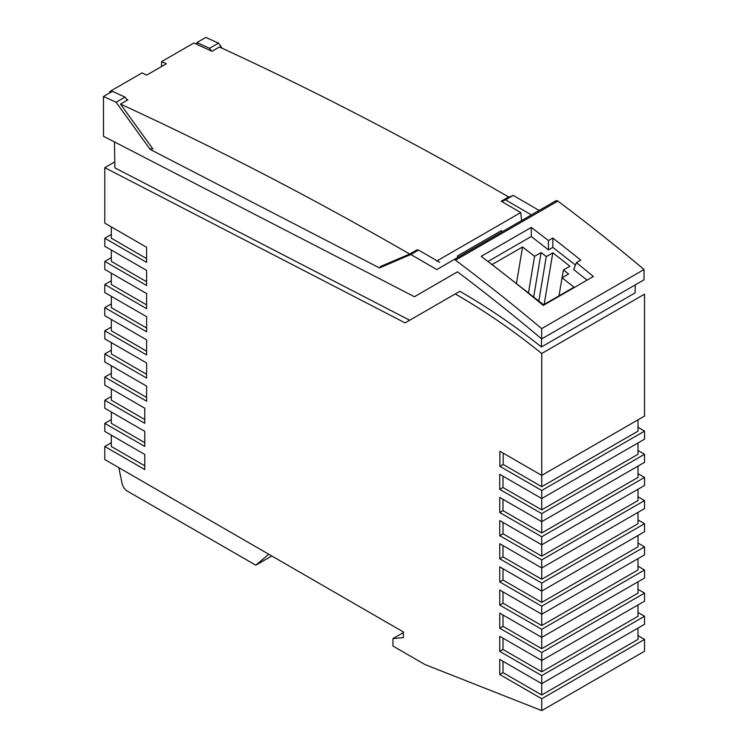 <?xml version="1.0" encoding="UTF-8"?>
<svg xmlns="http://www.w3.org/2000/svg" width="748" height="748" viewBox="0 0 748 748"><rect width="100%" height="100%" fill="white"/><g stroke="black" fill="none" stroke-linecap="round" stroke-linejoin="round"><path stroke-width="1.12" d="M457.589 257.527L457.421 256.003L501.412 230.599L501.59 232.123M161.475 66.581L161.624 61.617L193.863 43.001L211.993 51.275L219.398 46.993C315.553 91.228 411.961 141.213 508.612 196.958L501.207 201.231L520.72 212.563L521.627 220.557M520.72 212.563L436.645 261.108M418.001 250.281L417.122 249.776L409.717 254.049C313.066 198.314 216.668 148.319 120.503 104.094L127.917 99.811L126.543 99.185M111.059 92.116L109.788 91.546L109.741 92.874M109.788 91.546L142.027 72.93L146.758 75.081L166.365 63.758L161.624 61.617M153.022 149.151L120.503 104.094M409.717 254.049L380.264 266.606M638.007 635.622L644.542 639.39L644.542 651.246L541.73 710.6L541.73 698.754L499.739 674.509L499.739 659.418L541.73 683.663L541.73 675.612L499.739 651.368L499.739 636.277L541.73 660.521L541.73 652.471L499.739 628.226L499.739 613.136L541.73 637.38L541.73 629.32L499.739 605.085L499.739 589.994L541.73 614.23L541.73 606.189L499.739 581.944L499.739 566.853L541.73 591.098L541.73 583.047L499.739 558.803L499.739 543.712L541.73 567.956L541.73 559.906L499.739 535.662L499.739 520.571L541.73 544.815L541.73 536.765L499.739 512.52L499.739 497.429L541.73 521.674L541.73 513.633L499.739 489.388L499.739 474.297L541.73 498.542L541.73 490.492L499.907 466.341L499.907 451.25L541.73 475.401L541.73 353.505A616.072 355.693 -120 0 0 455.233 293.945L405.117 322.884L104.795 167.664L104.795 223.138L146.608 247.279L146.608 262.37L104.795 238.229L104.795 246.27L146.608 270.421L146.608 285.512L104.795 261.361L104.795 269.411L146.608 293.562L146.608 308.653L104.795 284.502L104.795 292.552L146.608 316.694L146.608 331.785L104.795 307.643L104.795 315.693L146.608 339.835L146.608 354.926L104.795 330.784L104.795 338.835L146.608 362.976L146.608 378.067L104.795 353.926L104.795 361.967L146.608 386.118L146.608 401.209L104.795 377.057L104.795 385.117L144.785 408.202L144.785 423.293L104.795 400.208L104.795 408.258L144.785 431.344L144.785 446.434L104.795 423.349L104.795 431.4L144.785 454.485L144.785 469.576L104.795 446.491L104.795 459.562L403.406 631.976L403.406 637.633L392.934 638.568L392.934 646.048L425.042 664.579L541.73 710.6M541.73 353.505L644.542 294.142L644.542 416.038L541.73 475.401L541.73 486.714L638.007 431.129L638.007 419.815M638.007 427.36L644.542 431.129L644.542 439.179L541.73 498.542L541.73 509.856L638.007 454.27L638.007 442.956M638.007 450.502L644.542 454.27L644.542 462.32L541.73 521.674L541.73 532.997L638.007 477.411L638.007 466.098M638.007 473.643L644.542 477.411L644.542 485.461L541.73 544.815L541.73 556.138L638.007 500.552L638.007 489.229M638.007 496.775L644.542 500.552L644.542 508.603L541.73 567.956L541.73 579.27L638.007 523.694L638.007 512.371M638.007 519.916L644.542 523.694L644.542 531.735L541.73 591.098L541.73 602.411L638.007 546.825L638.007 535.512M638.007 543.057L644.542 546.825L644.542 554.876L541.73 614.23L541.73 625.552L638.007 569.967L638.007 558.653M638.007 566.199L644.542 569.967L644.542 578.026L541.73 637.38L541.73 648.703L638.007 593.117L638.007 581.794M638.007 589.34L644.542 593.117L644.542 601.168L541.73 660.521L541.73 671.835L638.007 616.259L638.007 604.936M638.007 612.481L644.542 616.259L644.542 624.3L541.73 683.663L541.73 694.976L638.007 639.39L638.007 628.077M403.406 632.528L392.934 638.568M111.33 442.713L104.795 446.491M111.33 419.572L104.795 423.349M268.747 554.231L255.816 565.207L127.487 491.202A8.013 4.628 60 0 1 122.008 483.199L118.932 468.201L120.447 468.603M271.786 555.979L255.816 565.207M541.73 698.754L644.542 639.39M499.739 674.509L503.002 672.62L541.73 694.976M499.739 651.368L503.002 649.479L541.73 671.835M541.73 675.612L644.542 616.259M503.002 615.024L503.002 626.347L541.73 648.703M499.739 628.226L503.002 626.347M541.73 652.471L644.542 593.117M111.33 396.44L104.795 400.208M144.785 419.525L111.33 400.208L111.33 388.895M111.33 412.026L111.33 423.349L144.785 442.666M503.002 638.166L503.002 649.479M503.002 661.307L503.002 672.62M111.33 435.168L111.33 446.491L144.785 465.808M111.33 373.289L104.795 377.057M114.781 161.895L104.795 167.664M146.608 258.593L111.33 238.229L111.33 226.906M146.608 304.875L111.33 284.502L111.33 273.188M146.608 374.29L111.33 353.926L111.33 342.603M146.608 281.734L111.33 261.361L111.33 250.047M111.33 350.148L104.795 353.926M111.33 257.593L104.795 261.361M146.608 397.431L111.33 377.057L111.33 365.744M111.33 280.734L104.795 284.502M146.608 351.158L111.33 330.784L111.33 319.461M111.33 303.866L104.795 307.643M111.33 327.007L104.795 330.784M146.608 328.017L111.33 307.643L111.33 296.32M111.33 234.451L104.795 238.229M541.73 490.492L644.542 431.129M499.739 605.085L503.002 603.197L541.73 625.552M503.002 591.874L503.002 603.197M499.739 581.944L503.002 580.055L541.73 602.411M503.002 568.732L503.002 580.055M503.002 476.177L503.002 487.5L541.73 509.856M541.73 536.765L644.542 477.411M499.739 558.803L503.002 556.914L541.73 579.27M503.002 545.601L503.002 556.914M503.002 499.318L503.002 510.641L541.73 532.997M499.739 535.662L503.002 533.773L541.73 556.138M503.002 522.459L503.002 533.773M503.18 453.138L503.18 464.461L541.73 486.714M541.73 583.047L644.542 523.694M499.739 512.52L503.002 510.641M541.73 559.906L644.542 500.552M499.739 489.388L503.002 487.5M499.907 466.341L503.18 464.461M541.73 606.189L644.542 546.825M541.73 513.633L644.542 454.27M541.73 629.32L644.542 569.967M531.407 214.928L505.489 199.856L513.203 195.406A4068.568 2349.001 -120 0 1 539.102 210.459M635.22 284.913L635.099 292.889L541.43 346.969A616.072 355.693 -120 0 0 459.814 291.299L455.233 293.945M209.543 48.302A4068.568 2349.001 -120 0 0 196.902 42.552L205.831 37.4A4068.568 2349.001 -120 0 1 218.481 43.141L209.543 48.302L211.544 51.06M196.902 44.375L196.902 42.552M644.037 269.504L644.037 279.827L541.664 338.928L541.664 328.615L644.037 269.504A1601.795 924.799 60 0 0 557.849 201.081A3.076 1.776 60 0 0 555.988 200.716L436.757 269.579A4068.568 2349.001 -120 0 0 410.82 254.507L379.46 267.924L150.17 149.422L116.108 102.252A4068.568 2349.001 -120 0 0 103.458 96.501L103.486 136.267L414.411 296.741L457.458 271.842A1589.472 917.693 60 0 1 541.664 338.928M218.481 43.141L222.184 48.274M505.844 198.547L513.203 195.406M127.272 100.185L125.038 97.1A4068.568 2349.001 -120 0 0 112.387 91.35L103.458 96.501M411.662 252.927L418.534 250.056L410.82 254.507M418.534 250.056L439.702 262.333M501.693 201.511L505.489 199.856M518.177 211.076L515.335 209.421M562.038 277.789L568.574 274.011L563.422 269.991L569.957 266.223L552.8 252.815L546.264 256.592L541.122 252.572L534.586 256.34L522.572 246.962L492.072 264.568L543.562 304.773L574.053 287.167L562.038 277.789L559.018 295.843M125.038 97.1L116.108 102.252M555.988 200.716L453.615 259.818A3.076 1.776 60 0 1 455.476 260.182A1601.795 924.799 60 0 1 541.664 328.615M576.399 262.651A1601.795 924.799 60 0 1 593.388 276.489L543.291 305.408A1601.795 924.799 60 0 0 481.179 256.349L531.276 227.429A1601.795 924.799 60 0 1 548.443 240.566L552.8 238.051A1601.795 924.799 60 0 1 580.757 260.136L576.399 262.651L573.716 269.626L587.133 280.098M538.812 301.07L546.264 256.592M552.8 252.815L544.161 304.427M541.122 252.572L533.67 297.05M563.422 269.991L562.131 277.732M487.958 261.501L531.286 236.49L548.443 249.888L548.443 240.566M548.443 249.888L552.8 247.373L575.464 265.072M552.8 247.373L552.8 238.051M522.572 246.962L516.438 283.595M528.453 292.973L534.586 256.34M114.472 141.942L114.874 167.87L409.689 320.238M150.17 149.422L152.321 148.179M457.449 271.833L414.411 296.741M385.875 264.222L379.46 267.924M541.43 346.969L541.561 338.844M531.276 227.429L531.286 236.49M455.476 260.182L557.849 201.081"/></g></svg>
